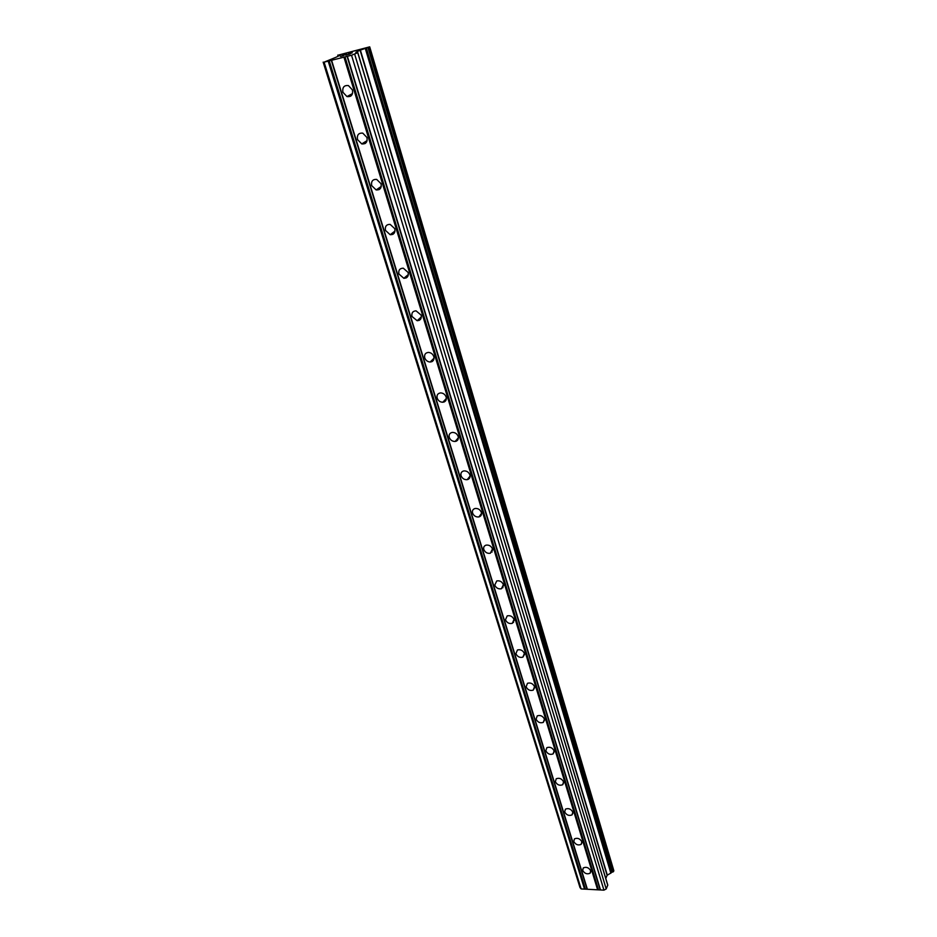 <?xml version="1.0" encoding="UTF-8"?>
<svg xmlns="http://www.w3.org/2000/svg" width="937" height="937" viewBox="0 0 937 937"><rect width="100%" height="100%" fill="white"/><g stroke="black" fill="none" stroke-linecap="round" stroke-linejoin="round"><path stroke-width="1.41" d="M582.673 870.391L583.271 867.931C586.304 866.608 588.776 867.557 590.697 870.766L590.111 873.202C587.089 874.549 584.606 873.612 582.673 870.391M573.76 841.473L574.451 838.873C577.508 837.596 579.98 838.568 581.854 841.777L581.174 844.354C578.129 845.654 575.658 844.694 573.76 841.473M564.66 811.91L565.444 809.146C568.536 807.94 570.984 808.936 572.812 812.133L572.038 814.874C568.958 816.115 566.498 815.12 564.66 811.91M555.348 781.692L556.25 778.752C559.354 777.616 561.79 778.647 563.559 781.833L562.68 784.737C559.576 785.909 557.128 784.89 555.348 781.692M545.826 750.783L546.857 747.667C549.984 746.613 552.397 747.667 554.107 750.83L553.088 753.922C549.972 755.011 547.548 753.957 545.826 750.783M536.081 719.159L537.264 715.856C540.391 714.896 542.781 715.985 544.432 719.124L543.261 722.404C540.134 723.399 537.744 722.31 536.081 719.159M526.114 686.809L527.472 683.296C530.588 682.441 532.942 683.565 534.523 686.669L533.2 690.147C530.073 691.037 527.707 689.925 526.114 686.809M515.9 653.686L517.458 649.973C520.562 649.224 522.881 650.383 524.392 653.452L522.881 657.142C519.766 657.926 517.435 656.778 515.9 653.686M505.465 619.79L507.222 615.867C510.302 615.234 512.574 616.429 514.015 619.451L512.293 623.351C509.201 624.007 506.929 622.824 505.465 619.79M494.759 585.075L496.751 580.928C499.796 580.413 502.009 581.643 503.392 584.618L501.447 588.741C498.379 589.279 496.153 588.061 494.759 585.075M483.808 549.504C483.293 547.313 484.042 545.861 486.045 545.147C489.044 544.76 491.199 546.025 492.499 548.941L490.309 553.275C487.299 553.685 485.132 552.432 483.808 549.504M472.576 513.066C472.037 510.688 472.88 509.166 475.082 508.486C478.022 508.229 480.107 509.529 481.349 512.375C481.876 514.729 481.056 516.24 478.889 516.931C475.937 517.224 473.829 515.924 472.576 513.066M461.063 475.703C460.512 473.138 461.437 471.534 463.862 470.913C466.72 470.784 468.746 472.119 469.905 474.895C470.456 477.448 469.542 479.041 467.165 479.674C464.283 479.826 462.257 478.514 461.063 475.703M449.268 437.415C448.682 434.627 449.713 432.953 452.36 432.402C455.136 432.402 457.08 433.749 458.181 436.466C458.755 439.23 457.736 440.894 455.148 441.456C452.348 441.491 450.392 440.144 449.268 437.415M437.169 398.131C436.572 395.121 437.696 393.376 440.566 392.908C443.248 393.025 445.11 394.407 446.153 397.054C446.738 400.04 445.625 401.774 442.814 402.254C440.109 402.16 438.223 400.79 437.169 398.131M424.742 357.829C424.133 354.573 425.375 352.769 428.467 352.406C431.043 352.64 432.835 354.034 433.819 356.599C434.417 359.831 433.199 361.635 430.153 362.022C427.553 361.811 425.749 360.417 424.742 357.829M411.999 316.472C411.378 312.97 412.725 311.084 416.04 310.838L421.146 315.09C421.767 318.568 420.444 320.442 417.176 320.712L411.999 316.472M398.916 274.014C398.284 270.243 399.736 268.298 403.273 268.181L408.145 272.468C408.778 276.216 407.337 278.148 403.847 278.301L398.916 274.014M385.482 230.408C384.838 226.367 386.395 224.353 390.155 224.376L394.793 228.698C395.426 232.716 393.891 234.718 390.179 234.718L385.482 230.408M371.684 185.608C371.029 181.274 372.68 179.201 376.651 179.389L381.066 183.722C381.71 188.021 380.071 190.094 376.147 189.942L371.684 185.608M357.501 139.566C356.833 134.94 358.59 132.796 362.771 133.148L366.964 137.493C367.609 142.084 365.875 144.216 361.752 143.911L357.501 139.566M342.907 92.236C342.239 87.293 344.09 85.091 348.47 85.618L352.453 89.952C353.108 94.848 351.281 97.05 346.959 96.57L342.907 92.236M346.643 54.159L343.071 55.06L346.702 54.135L340.436 56.419L343.61 55.634M343.656 55.271L341.958 55.693M351.82 52.941L348.459 53.877M348.587 53.807L349.208 53.573L348.599 53.819M349.677 53.421L350.45 53.186L349.677 53.432M350.45 53.186L351.656 52.882L350.45 53.198M352.265 52.8L346.702 54.838L350.098 53.995M346.702 54.838L345.753 55.131M339.229 54.873L369.705 46.85L360.101 50.211L355.802 52.32L357.735 52.706L351.539 55.248L324.097 62.158L335.833 57.333L340.166 55.248L339.264 54.955M323.16 62.135L580.003 887.573L581.139 888.932L603.932 890.15L606.204 888.955L607.762 885.067L357.793 52.683M610.947 872.616L613.442 871.691L613.84 870.731L369.705 46.85M605.782 878.449L607.117 875.275L611.041 872.956L365.594 48.349M343.938 57.157L597.63 889.81M331.593 60.273L587.37 889.26M344.98 56.817L598.38 889.412M347.053 56.29L600.102 889.506M347.381 56.29L600.5 889.963M351.539 55.248L603.932 890.15M354.678 54.205L606.204 888.955M324.097 62.158L581.139 888.932M328.184 61.128L584.536 889.108M329.227 60.776L585.285 888.721M331.265 60.261L586.984 888.803M357.735 52.706L607.75 885.266M360.101 50.211L607.117 875.275M360.37 50.106L607.293 875.099M365.301 48.466L610.865 873.237M365.828 48.185L611.1 872.476M366.367 48.01L611.498 872.265M367.948 47.541L612.716 871.996M368.1 47.506L612.845 871.996M368.92 47.237L613.442 871.691M337.835 55.154L338.163 56.208M350.016 94.918L350.438 96.288M364.505 142.213L364.926 143.595M378.607 188.255L379.028 189.614M392.334 233.079L392.732 234.379M405.709 276.743L406.084 277.961M418.734 319.283L419.073 320.395M431.442 360.745L431.734 361.717M443.822 401.177L444.068 401.985M455.897 440.601L456.085 441.233M338.081 55.096L338.386 56.103M350.239 94.801L350.649 96.16M364.716 142.084L365.137 143.478M378.806 188.114L379.227 189.497M392.533 232.926L392.943 234.273M405.897 276.579L406.283 277.856M418.921 319.107L419.284 320.29M431.617 360.569L431.934 361.623M443.986 400.989L444.267 401.903M456.061 440.402L456.296 441.163M501.471 588.694L503.567 585.59M338.234 55.06L338.526 56.033M350.379 94.731L350.789 96.066M364.844 142.002L365.278 143.396M378.935 188.021L379.368 189.415M392.662 232.833L393.072 234.191M406.014 276.474L406.424 277.785M419.038 319.002L419.413 320.22M431.734 360.452L432.062 361.565M444.103 400.872L444.396 401.844M456.167 440.285L456.424 441.104M467.938 478.725L468.137 479.381M338.667 55.201L338.866 55.869L338.644 55.201M350.707 94.543L351.094 95.832M365.172 141.803L365.582 143.162M379.251 187.81L379.672 189.204L379.227 187.822M392.954 232.599L393.376 233.992L392.943 232.61M406.307 276.239L406.717 277.586L406.295 276.251M419.319 318.744L419.717 320.032L419.307 318.756M432.004 360.183L432.367 361.389L431.992 360.195M444.361 400.591L444.7 401.668M456.694 440.952L456.413 440.003L456.717 440.94M468.184 478.42L468.43 479.229L468.172 478.432M522.881 657.142L524.556 654.366M366.683 141.792L366.39 141.054M380.469 186.967L380.75 187.904M394.137 231.697L394.454 232.751L394.149 231.685M407.806 276.38L407.466 275.255L407.794 276.403M420.432 317.725L420.783 318.896L420.444 317.713M433.07 359.117L433.433 360.288L433.093 359.105M445.403 399.467L445.766 400.626L445.415 399.455M457.432 438.821L457.771 439.933L457.443 438.809M469.46 478.303L469.132 477.238L469.484 478.268M480.611 514.659L480.904 515.643L480.622 514.647M492.066 552.092L491.749 551.249M502.677 586.89L502.923 587.698L502.689 586.878M351.972 93.864L352.16 94.473M380.434 186.99L380.727 187.962M394.102 231.72L394.43 232.798M407.419 275.302L407.771 276.45M420.397 317.76L420.76 318.943M433.046 359.152L433.409 360.335M445.38 399.502L445.731 400.661M457.408 438.856L457.748 439.98M480.587 514.694L480.88 515.678M502.654 586.925L502.9 587.733M346.959 96.57L352.523 93.559M361.752 143.911L367.105 140.62M376.147 189.942L381.265 186.416M390.179 234.718L395.016 231.029M403.847 278.301L408.38 274.494M417.176 320.712L421.381 316.847M430.153 362.022L434.042 358.157M442.814 402.254L446.375 398.424M455.148 441.456L458.392 437.708M467.165 479.674L470.105 476.043M478.889 516.931L481.536 513.441M490.309 553.275L492.686 549.949M512.293 623.351L514.179 620.388M533.2 690.147L534.687 687.571M543.261 722.404L544.573 720.003M553.088 753.922L554.247 751.697M562.68 784.737L563.699 782.688M572.038 814.874L572.94 812.976M581.174 844.354L581.982 842.597M590.111 873.202L590.825 871.586M357.817 52.648L607.762 885.067M365.606 48.337L611.041 872.956M337.753 55.154L338.093 56.243M349.946 94.953L350.368 96.324M364.434 142.26L364.856 143.63M378.536 188.29L378.958 189.649M392.275 233.126L392.662 234.414M405.639 276.79L406.014 277.984M418.675 319.341L419.003 320.419M431.383 360.804L431.664 361.741M443.763 401.235L443.997 402.008M455.839 440.659L456.026 441.268M350.684 94.555L351.082 95.843M365.149 141.815L365.571 143.174M444.349 400.603L444.677 401.68M380.481 186.955L380.762 187.892M469.179 477.191L469.496 478.245M513.335 621.711L513.558 622.426"/></g></svg>

